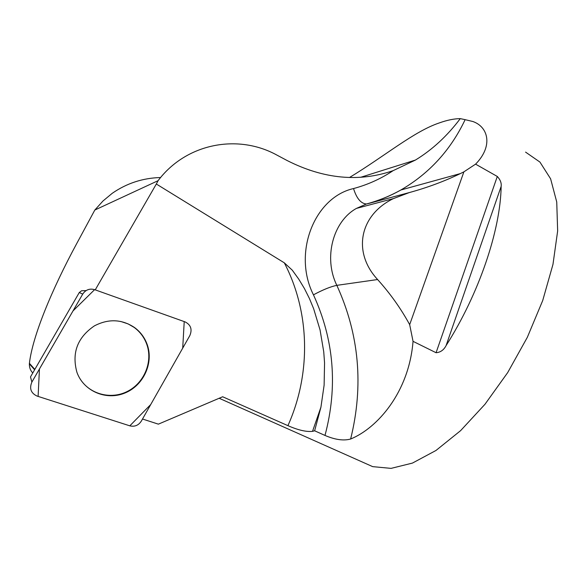 <?xml version="1.0" encoding="UTF-8"?>
<svg xmlns="http://www.w3.org/2000/svg" width="587" height="587" viewBox="0 0 587 587"><rect width="100%" height="100%" fill="white"/><g stroke="black" fill="none" stroke-linecap="round" stroke-linejoin="round"><path stroke-width="0.88" d="M120.819 321.485L128.105 323.899L134.181 327.443C140.11 331.824 144.329 337.503 146.831 344.481C153.002 361.841 144.27 382.981 127.386 391.419C110.598 400.033 88.82 394.075 79.509 377.903M142.516 419.015L158.373 424.152L222.664 396.768L287.923 425.656C311.191 373.772 310.149 312.46 284.313 262.829L156.325 184.017L95.241 289.868M156.325 184.017L158.086 180.679L94.823 210.036L76.802 243.407C51.458 290.279 32.52 336.49 29.409 363.316L34.838 369.392M32.784 372.943C30.458 370.624 29.321 367.601 29.365 363.889L29.409 363.316M284.313 262.829L292.275 270.174L298.761 279.155L304.455 288.599L309.393 298.46L313.634 308.681L320.062 329.945L323.745 351.848L324.56 362.935L324.119 385.153L320.935 407.151L312.526 431.35L314.632 430.792L324.993 435.437C337.914 386.73 334.069 339.858 313.458 294.835C292.392 253.18 314.287 197.401 353.528 188.559C367.836 184.692 381.036 178.719 393.129 170.648L415.479 160.038C432.34 149.722 447.272 135.92 460.274 118.625L465.131 119.667C450.699 150.059 429.273 173.503 400.862 189.99C390.318 195.941 379.107 200.563 367.22 203.85L409.337 192.558L393.481 198.575C359.904 214.747 351.965 251.867 377.602 279.537C390.223 293.529 400.914 308.571 409.675 324.648L413.043 341.341L436.075 352.721C440.485 352.369 443.831 349.984 446.105 345.56C479.007 293.786 500.484 230.221 501.151 186.387C501.599 183.027 500.315 179.717 497.299 176.46L475.573 164.147C493.425 146.016 488.274 126.829 472.836 121.502L465.131 119.667M312.526 431.35C306.311 432.025 298.108 430.124 287.923 425.656M160.611 177.531C142.912 177.986 126.792 183.239 112.242 193.299L102.974 201.003L94.823 210.036M349.485 177.509C385.167 155.893 414.114 131.319 439.362 122.903C447.081 120.13 454.052 118.706 460.274 118.625M525.57 152.114L539.945 162.085L550.613 178.815L556.74 202.023L557.65 230.97L552.976 264.377L542.718 300.515L527.331 337.32L507.682 372.606L484.965 404.289L460.59 430.66L435.972 450.478L412.434 463.092L391.067 468.375L372.686 466.636L363.272 462.446M353.528 188.559C356.639 198.479 360.946 203.616 366.457 203.99L356.448 208.4C332.902 221.365 323.298 257.95 336.828 285.348C359.229 334.451 363.83 385.666 350.637 439.01C377.309 428.18 408.985 392.329 413.043 341.341M350.637 439.01C343.674 440.962 335.126 439.766 324.993 435.437M475.573 164.147L463.884 171.852L409.675 324.648M463.884 171.852L460.384 173.583C444.352 181.31 427.336 187.635 409.337 192.558M393.129 170.648C359.024 182.403 323.708 179.05 287.19 160.567L277.02 155.151C237.962 133.542 186.189 143.265 158.086 180.679M314.632 430.792L320.935 407.151M31.881 382.078C29.189 388.499 30.92 393.165 37.076 396.078L129.837 425.839C134.65 426.984 138.481 425.406 141.328 421.106L189.843 335.566C192.404 329.402 190.848 324.86 185.169 321.925L94.588 289.64C89.628 288.276 85.673 289.765 82.716 294.109L31.881 382.078L30.495 376.905L79.282 292.524L81.549 290.785L86.098 290.594M76.941 372.349C83.655 391.213 106.188 400.767 124.752 393.085C143.419 385.674 153.845 363.126 147.234 344.635C144.725 337.628 140.491 331.926 134.533 327.531C121.847 319.13 108.47 318.58 94.412 325.866C77.418 337.452 71.592 352.948 76.941 372.349M129.815 425.832L150.72 404.546L182.711 348.15L184.223 321.588L94.61 289.648L72.986 310.941L39.446 368.974L38.104 396.408L129.815 425.832M497.299 176.46L436.075 352.721M501.151 186.387L446.105 345.56M313.458 294.835C322.887 289.758 330.679 286.595 336.828 285.348L377.602 279.537M82.716 294.109L79.282 292.524M34.611 369.781L29.365 363.889M219.171 398.272L372.686 466.636M415.464 160.046L360.682 177.289M460.384 173.583L400.862 189.99C390.039 196.014 378.571 200.681 366.457 203.99L356.448 208.4L393.481 198.575"/></g></svg>
